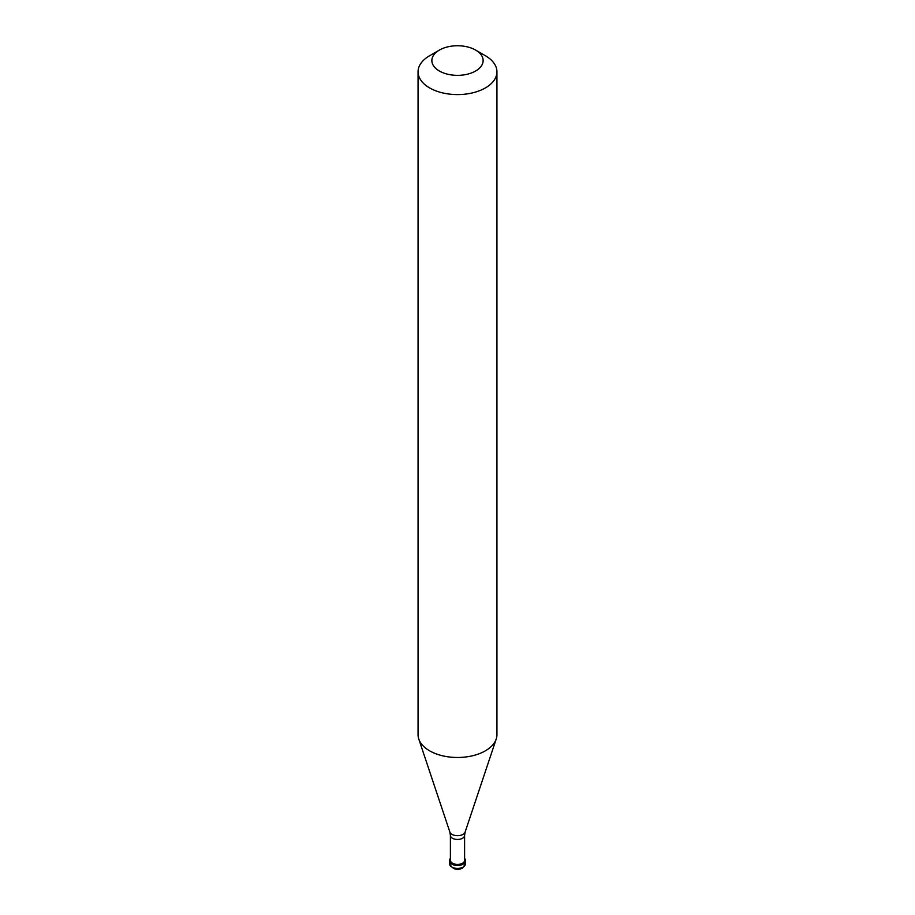<?xml version="1.0" encoding="UTF-8"?>
<svg xmlns="http://www.w3.org/2000/svg" width="915" height="915" viewBox="0 0 915 915"><rect width="100%" height="100%" fill="white"/><g stroke="black" fill="none" stroke-linecap="round" stroke-linejoin="round"><path stroke-width="1.37" d="M449.631 860.649A7.892 4.552 0 0 0 449.608 860.969A7.892 4.552 0 0 0 454.481 865.167A7.892 4.552 0 0 0 463.082 864.183A7.892 4.552 180 0 0 465.392 860.969A7.892 4.552 180 0 1 463.082 864.183A7.892 4.552 0 0 1 454.481 865.167A7.892 4.552 0 0 1 449.608 860.969L449.608 860.317A7.892 4.552 0 0 0 454.481 864.526A7.892 4.552 0 0 0 463.082 863.543A7.892 4.552 180 0 0 465.392 860.317A7.892 4.552 180 0 0 464.603 858.339M450.397 858.339A7.892 4.552 0 0 0 449.608 860.317M450.397 835.372L450.397 860.317A7.103 4.095 0 0 0 454.789 864.103A7.103 4.095 0 0 0 462.521 863.222A7.103 4.095 180 0 0 464.603 860.317L464.603 835.372A7.103 4.095 180 0 1 462.521 838.266A7.103 4.095 0 0 1 454.789 839.158A7.103 4.095 0 0 1 450.397 835.372L449.871 832.055A7.766 4.484 0 0 0 455.224 835.487A7.766 4.484 0 0 0 462.99 834.377A7.766 4.484 180 0 0 465.129 832.055L496.216 739.034A39.436 22.772 180 0 1 485.385 750.815A39.436 22.772 0 0 1 445.948 756.488A39.436 22.772 0 0 1 418.784 739.034A39.436 22.772 0 0 1 418.063 734.722L418.063 71.816A39.436 22.772 0 0 0 442.414 92.85A39.436 22.772 0 0 0 485.385 87.92A39.436 22.772 180 0 0 496.937 71.816A39.436 22.772 180 0 0 485.385 55.724L475.628 50.085A25.631 14.8 180 0 1 475.628 71.015A25.631 14.8 0 0 1 439.372 71.015A25.631 14.8 0 0 1 439.372 50.085L439.372 50.085A25.631 14.8 180 0 1 475.628 50.085M429.615 55.724L439.372 50.085L429.615 55.724A39.436 22.772 0 0 0 418.063 71.816M465.369 860.649A7.892 4.552 180 0 1 465.392 860.969L465.392 860.317M496.937 71.816L496.937 734.722A39.436 22.772 180 0 1 496.216 739.034M465.392 863.863L462.67 867.98C457.123 870.794 452.765 869.41 449.608 863.863A7.892 4.552 0 0 0 454.481 868.072A7.892 4.552 0 0 0 463.082 867.088A7.892 4.552 180 0 0 465.392 863.863L465.392 860.969M449.608 863.863L449.608 860.969M449.871 832.055L418.784 739.034M464.603 835.372L465.129 832.055"/></g></svg>
